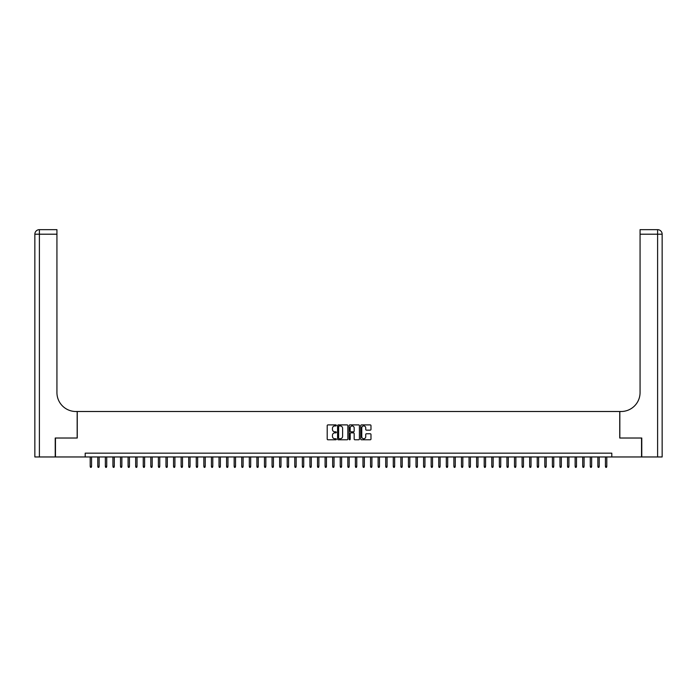 <?xml version="1.0" encoding="UTF-8"?>
<svg xmlns="http://www.w3.org/2000/svg" width="697" height="697" viewBox="0 0 697 697"><rect width="100%" height="100%" fill="white"/><g stroke="black" fill="none" stroke-linecap="round" stroke-linejoin="round"><path stroke-width="1.05" d="M336.381 425.423A0.523 0.523 0 0 0 335.858 424.9L327.956 424.9A0.741 0.741 0 0 0 327.207 425.649L327.207 439.032A0.741 0.741 0 0 0 327.956 439.781L335.858 439.781A0.523 0.523 0 0 0 336.381 439.258A0.523 0.523 0 0 0 335.858 438.735L334.83 438.735A2.379 2.379 0 0 1 332.452 436.357L332.452 435.242A2.379 2.379 0 0 1 334.83 432.863L335.858 432.863A0.523 0.523 0 0 0 336.381 432.34A0.523 0.523 0 0 0 335.858 431.818L334.83 431.818A2.379 2.379 0 0 1 332.452 429.439L332.452 428.324A2.379 2.379 0 0 1 334.83 425.945L335.858 425.945A0.523 0.523 0 0 0 336.381 425.423M370.238 430.145A0.741 0.741 0 0 0 370.978 429.404L370.978 425.649A0.741 0.741 0 0 0 370.238 424.9L361.455 424.9A0.741 0.741 0 0 0 360.715 425.649L360.715 439.032A0.741 0.741 0 0 0 361.455 439.781L370.238 439.781A0.741 0.741 0 0 0 370.978 439.032L370.978 434.492A0.741 0.741 0 0 0 370.238 433.752L366.483 433.752A0.741 0.741 0 0 0 365.733 434.492L365.733 436.749A1.986 1.986 0 0 1 363.747 438.735A1.986 1.986 0 0 1 361.76 436.749L361.76 427.932A1.986 1.986 0 0 1 363.747 425.945A1.986 1.986 0 0 1 365.733 427.932L365.733 429.404A0.741 0.741 0 0 0 366.483 430.145L370.238 430.145M85.2 456.962L55.464 456.962L55.464 438.021L77.245 438.021L77.245 411.5L619.755 411.5L619.755 438.021L641.536 438.021L641.536 456.962L611.8 456.962L611.8 453.172L85.2 453.172L85.2 456.962L611.8 456.962M347.847 425.649A0.741 0.741 0 0 0 347.106 424.9L338.333 424.9A0.741 0.741 0 0 0 337.583 425.649L337.583 439.032A0.741 0.741 0 0 0 338.333 439.781L347.106 439.781A0.741 0.741 0 0 0 347.847 439.032L347.847 425.649M349.894 424.9L358.667 424.9A0.741 0.741 0 0 1 359.417 425.649L359.417 439.032A0.741 0.741 0 0 1 358.667 439.781L354.912 439.781A0.741 0.741 0 0 1 354.172 439.032L354.172 433.604A0.741 0.741 0 0 0 353.431 432.863L350.94 432.863A0.741 0.741 0 0 0 350.19 433.604L350.19 439.258A0.523 0.523 0 0 1 349.667 439.781A0.523 0.523 0 0 1 349.153 439.258L349.153 425.649A0.741 0.741 0 0 1 349.894 424.9M339.151 425.945A0.523 0.523 0 0 0 338.629 426.468L338.629 438.213A0.523 0.523 0 0 0 339.151 438.735L340.223 438.735A2.379 2.379 0 0 0 342.602 436.357L342.602 428.324A2.379 2.379 0 0 0 340.223 425.945L339.151 425.945M354.172 427.967A1.986 1.986 0 0 0 352.185 425.98A1.986 1.986 0 0 0 350.19 427.967L350.19 431.077A0.741 0.741 0 0 0 350.94 431.818L353.431 431.818A0.741 0.741 0 0 0 354.172 431.077L354.172 427.967M91.56 466.363L91.263 467.347L90.505 467.347L90.201 466.363L91.56 466.363L91.56 456.962M90.201 466.363L90.201 456.962M55.229 438.021L77.167 438.021L77.167 411.5L75.877 411.5A18.941 18.941 0 0 1 56.936 392.559L56.936 234.201L39.398 234.201L39.398 456.962L55.229 456.962L55.229 438.021M39.398 456.962L34.85 456.962L34.85 234.201A4.548 4.548 0 0 1 39.398 229.653L56.936 229.653L56.936 234.201M56.936 229.653L39.398 229.653A4.548 4.548 0 0 0 34.85 234.201L39.398 234.201L39.398 229.653M75.877 411.5A18.941 18.941 0 0 1 56.936 392.559M662.15 456.962L662.15 234.201L662.15 456.962L641.771 456.962L641.771 438.021L619.833 438.021L619.833 411.5L621.123 411.5A18.941 18.941 0 0 0 640.064 392.559L640.064 229.653L657.602 229.653L640.064 229.653M657.602 456.962L657.602 234.201L662.15 234.201L662.15 411.5L662.15 234.201A4.548 4.548 0 0 0 657.602 229.653L657.602 234.201L640.064 234.201M621.123 411.5A18.941 18.941 0 0 0 640.064 392.559M99.14 466.363L98.835 467.347L98.077 467.347L97.78 466.363L99.14 466.363L99.14 456.962M97.78 466.363L97.78 456.962M106.719 466.363L106.414 467.347L105.656 467.347L105.352 466.363L106.719 466.363L106.719 456.962M105.352 466.363L105.352 456.962M114.291 466.363L113.994 467.347L113.236 467.347L112.931 466.363L114.291 466.363L114.291 456.962M112.931 466.363L112.931 456.962M121.87 466.363L121.566 467.347L120.808 467.347L120.511 466.363L121.87 466.363L121.87 456.962M120.511 466.363L120.511 456.962M129.45 466.363L129.145 467.347L128.387 467.347L128.082 466.363L129.45 466.363L129.45 456.962M128.082 466.363L128.082 456.962M137.03 466.363L136.725 467.347L135.967 467.347L135.662 466.363L137.03 466.363L137.03 456.962M135.662 466.363L135.662 456.962M144.601 466.363L144.296 467.347L143.538 467.347L143.242 466.363L144.601 466.363L144.601 456.962M143.242 466.363L143.242 456.962M152.181 466.363L151.876 467.347L151.118 467.347L150.813 466.363L152.181 466.363L152.181 456.962M150.813 466.363L150.813 456.962M159.761 466.363L159.456 467.347L158.698 467.347L158.393 466.363L159.761 466.363L159.761 456.962M158.393 466.363L158.393 456.962M167.332 466.363L167.027 467.347L166.269 467.347L165.973 466.363L167.332 466.363L167.332 456.962M165.973 466.363L165.973 456.962M174.912 466.363L174.607 467.347L173.849 467.347L173.544 466.363L174.912 466.363L174.912 456.962M173.544 466.363L173.544 456.962M182.492 466.363L182.187 467.347L181.429 467.347L181.124 466.363L182.492 466.363L182.492 456.962M181.124 466.363L181.124 456.962M190.063 466.363L189.758 467.347L189 467.347L188.704 466.363L190.063 466.363L190.063 456.962M188.704 466.363L188.704 456.962M197.643 466.363L197.338 467.347L196.58 467.347L196.275 466.363L197.643 466.363L197.643 456.962M196.275 466.363L196.275 456.962M205.223 466.363L204.918 467.347L204.16 467.347L203.855 466.363L205.223 466.363L205.223 456.962M203.855 466.363L203.855 456.962M212.794 466.363L212.489 467.347L211.731 467.347L211.435 466.363L212.794 466.363L212.794 456.962M211.435 466.363L211.435 456.962M220.374 466.363L220.069 467.347L219.311 467.347L219.006 466.363L220.374 466.363L220.374 456.962M219.006 466.363L219.006 456.962M227.954 466.363L227.649 467.347L226.891 467.347L226.586 466.363L227.954 466.363L227.954 456.962M226.586 466.363L226.586 456.962M235.525 466.363L235.22 467.347L234.462 467.347L234.166 466.363L235.525 466.363L235.525 456.962M234.166 466.363L234.166 456.962M243.105 466.363L242.8 467.347L242.042 467.347L241.737 466.363L243.105 466.363L243.105 456.962M241.737 466.363L241.737 456.962M250.685 466.363L250.38 467.347L249.622 467.347L249.317 466.363L250.685 466.363L250.685 456.962M249.317 466.363L249.317 456.962M258.256 466.363L257.951 467.347L257.193 467.347L256.897 466.363L258.256 466.363L258.256 456.962M256.897 466.363L256.897 456.962M265.836 466.363L265.531 467.347L264.773 467.347L264.468 466.363L265.836 466.363L265.836 456.962M264.468 466.363L264.468 456.962M273.416 466.363L273.111 467.347L272.353 467.347L272.048 466.363L273.416 466.363L273.416 456.962M272.048 466.363L272.048 456.962M280.987 466.363L280.682 467.347L279.924 467.347L279.628 466.363L280.987 466.363L280.987 456.962M279.628 466.363L279.628 456.962M288.567 466.363L288.262 467.347L287.504 467.347L287.199 466.363L288.567 466.363L288.567 456.962M287.199 466.363L287.199 456.962M296.147 466.363L295.842 467.347L295.084 467.347L294.779 466.363L296.147 466.363L296.147 456.962M294.779 466.363L294.779 456.962M303.718 466.363L303.413 467.347L302.655 467.347L302.359 466.363L303.718 466.363L303.718 456.962M302.359 466.363L302.359 456.962M311.298 466.363L310.993 467.347L310.235 467.347L309.93 466.363L311.298 466.363L311.298 456.962M309.93 466.363L309.93 456.962M318.877 466.363L318.573 467.347L317.815 467.347L317.51 466.363L318.877 466.363L318.877 456.962M317.51 466.363L317.51 456.962M326.449 466.363L326.144 467.347L325.394 467.347L325.09 466.363L326.449 466.363L326.449 456.962M325.09 466.363L325.09 456.962M334.029 466.363L333.724 467.347L332.966 467.347L332.661 466.363L334.029 466.363L334.029 456.962M332.661 466.363L332.661 456.962M341.608 466.363L341.303 467.347L340.545 467.347L340.241 466.363L341.608 466.363L341.608 456.962M340.241 466.363L340.241 456.962M349.18 466.363L348.875 467.347L348.125 467.347L347.82 466.363L349.18 466.363L349.18 456.962M347.82 466.363L347.82 456.962M356.759 466.363L356.455 467.347L355.697 467.347L355.392 466.363L356.759 466.363L356.759 456.962M355.392 466.363L355.392 456.962M364.339 466.363L364.034 467.347L363.276 467.347L362.971 466.363L364.339 466.363L364.339 456.962M362.971 466.363L362.971 456.962M371.91 466.363L371.606 467.347L370.856 467.347L370.551 466.363L371.91 466.363L371.91 456.962M370.551 466.363L370.551 456.962M379.49 466.363L379.185 467.347L378.427 467.347L378.123 466.363L379.49 466.363L379.49 456.962M378.123 466.363L378.123 456.962M387.07 466.363L386.765 467.347L386.007 467.347L385.702 466.363L387.07 466.363L387.07 456.962M385.702 466.363L385.702 456.962M394.641 466.363L394.345 467.347L393.587 467.347L393.282 466.363L394.641 466.363L394.641 456.962M393.282 466.363L393.282 456.962M402.221 466.363L401.916 467.347L401.158 467.347L400.853 466.363L402.221 466.363L402.221 456.962M400.853 466.363L400.853 456.962M409.801 466.363L409.496 467.347L408.738 467.347L408.433 466.363L409.801 466.363L409.801 456.962M408.433 466.363L408.433 456.962M417.372 466.363L417.076 467.347L416.318 467.347L416.013 466.363L417.372 466.363L417.372 456.962M416.013 466.363L416.013 456.962M424.952 466.363L424.647 467.347L423.889 467.347L423.584 466.363L424.952 466.363L424.952 456.962M423.584 466.363L423.584 456.962M432.532 466.363L432.227 467.347L431.469 467.347L431.164 466.363L432.532 466.363L432.532 456.962M431.164 466.363L431.164 456.962M440.103 466.363L439.807 467.347L439.049 467.347L438.744 466.363L440.103 466.363L440.103 456.962M438.744 466.363L438.744 456.962M447.683 466.363L447.378 467.347L446.62 467.347L446.315 466.363L447.683 466.363L447.683 456.962M446.315 466.363L446.315 456.962M455.263 466.363L454.958 467.347L454.2 467.347L453.895 466.363L455.263 466.363L455.263 456.962M453.895 466.363L453.895 456.962M462.834 466.363L462.538 467.347L461.78 467.347L461.475 466.363L462.834 466.363L462.834 456.962M461.475 466.363L461.475 456.962M470.414 466.363L470.109 467.347L469.351 467.347L469.046 466.363L470.414 466.363L470.414 456.962M469.046 466.363L469.046 456.962M477.994 466.363L477.689 467.347L476.931 467.347L476.626 466.363L477.994 466.363L477.994 456.962M476.626 466.363L476.626 456.962M485.565 466.363L485.269 467.347L484.511 467.347L484.206 466.363L485.565 466.363L485.565 456.962M484.206 466.363L484.206 456.962M493.145 466.363L492.84 467.347L492.082 467.347L491.777 466.363L493.145 466.363L493.145 456.962M491.777 466.363L491.777 456.962M500.725 466.363L500.42 467.347L499.662 467.347L499.357 466.363L500.725 466.363L500.725 456.962M499.357 466.363L499.357 456.962M508.296 466.363L508 467.347L507.242 467.347L506.937 466.363L508.296 466.363L508.296 456.962M506.937 466.363L506.937 456.962M515.876 466.363L515.571 467.347L514.813 467.347L514.508 466.363L515.876 466.363L515.876 456.962M514.508 466.363L514.508 456.962M523.456 466.363L523.151 467.347L522.393 467.347L522.088 466.363L523.456 466.363L523.456 456.962M522.088 466.363L522.088 456.962M531.027 466.363L530.731 467.347L529.973 467.347L529.668 466.363L531.027 466.363L531.027 456.962M529.668 466.363L529.668 456.962M538.607 466.363L538.302 467.347L537.544 467.347L537.239 466.363L538.607 466.363L538.607 456.962M537.239 466.363L537.239 456.962M546.187 466.363L545.882 467.347L545.124 467.347L544.819 466.363L546.187 466.363L546.187 456.962M544.819 466.363L544.819 456.962M553.758 466.363L553.462 467.347L552.704 467.347L552.399 466.363L553.758 466.363L553.758 456.962M552.399 466.363L552.399 456.962M561.338 466.363L561.033 467.347L560.275 467.347L559.97 466.363L561.338 466.363L561.338 456.962M559.97 466.363L559.97 456.962M568.918 466.363L568.613 467.347L567.855 467.347L567.55 466.363L568.918 466.363L568.918 456.962M567.55 466.363L567.55 456.962M576.489 466.363L576.192 467.347L575.434 467.347L575.13 466.363L576.489 466.363L576.489 456.962M575.13 466.363L575.13 456.962M584.069 466.363L583.764 467.347L583.006 467.347L582.709 466.363L584.069 466.363L584.069 456.962M582.709 466.363L582.709 456.962M591.648 466.363L591.344 467.347L590.586 467.347L590.281 466.363L591.648 466.363L591.648 456.962M590.281 466.363L590.281 456.962M599.22 466.363L598.923 467.347L598.165 467.347L597.86 466.363L599.22 466.363L599.22 456.962M597.86 466.363L597.86 456.962M606.799 466.363L606.495 467.347L605.737 467.347L605.44 466.363L606.799 466.363L606.799 456.962M605.44 466.363L605.44 456.962"/></g></svg>
